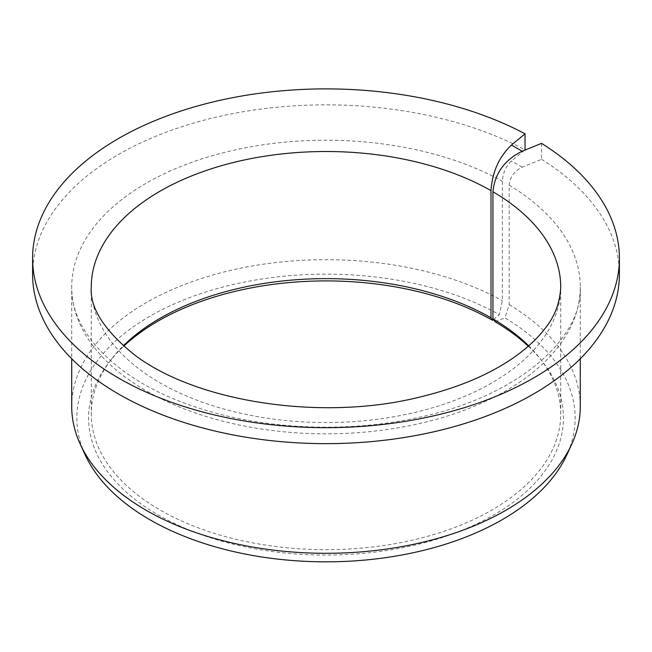 <?xml version="1.0" encoding="UTF-8"?>
<svg xmlns="http://www.w3.org/2000/svg" width="652" height="652" viewBox="0 0 652 652"><rect width="100%" height="100%" fill="white"/><g stroke="black" fill="none" stroke-linecap="round" stroke-linejoin="round"><path stroke-width="0.49" stroke-dasharray="3.26 2.44" d="M541.559 143.367L541.559 159.332L522.146 167.189C514.314 171.069 509.986 177.075 509.179 185.201L509.179 304.663L504.925 317.883A249.154 143.847 180 0 1 566.759 455.006M495.194 321.819L504.925 317.883M528.707 345.837A234.72 135.518 180 0 1 540.272 358.828A234.72 135.518 180 0 1 560.72 414.15A234.72 135.518 180 0 1 326 549.669A234.72 135.518 180 0 1 91.28 414.15A234.72 135.518 180 0 1 111.728 358.828A234.72 135.518 180 0 1 123.293 345.837M528.283 346.212A237.434 137.083 180 0 1 542.741 362.023A237.434 137.083 180 0 1 326 555.064A237.434 137.083 180 0 1 109.259 362.023A237.434 137.083 180 0 1 123.717 346.212M524.444 150.286L511.437 161.003C505.952 166.244 502.928 173 502.366 181.264L502.366 300.727L499.383 314.68A249.154 143.847 180 0 0 199.895 293.922A249.154 143.847 180 0 0 85.241 455.006M541.559 159.332A293.4 169.39 180 0 1 619.4 274.248M32.6 274.248A293.4 169.39 180 0 1 208.347 119.071A293.4 169.39 180 0 1 525.039 149.797M509.179 304.663A254.28 146.806 180 0 1 580.28 406.489M71.72 406.489A254.28 146.806 180 0 1 226.472 271.395A254.28 146.806 180 0 1 502.366 300.727M493.466 319.57L499.383 314.68M560.72 414.15L560.72 287.027A234.72 135.518 180 0 1 326 422.537A234.72 135.518 180 0 1 91.28 287.027L91.28 414.15M509.179 185.201A254.28 146.806 180 0 1 580.28 287.027A254.28 146.806 180 0 1 326 433.833A254.28 146.806 180 0 1 71.72 287.027A254.28 146.806 180 0 1 226.472 151.932A254.28 146.806 180 0 1 502.366 181.264M522.146 167.189L511.437 161.003M111.728 358.828L109.259 362.023M540.272 358.828L542.741 362.023M580.28 358.755L580.28 287.027C582.823 339.227 515.936 397.883 415.805 418.005C345.487 433.197 263.351 429.35 198.404 407.94C118.444 382.585 70.212 332.145 71.72 287.027L71.72 358.755"/><path stroke-width="0.98" d="M528.283 346.212A237.434 137.083 180 0 0 495.194 321.819L492.945 318.893L492.945 191.769C494.738 173.522 504.477 160.001 522.146 151.215L511.437 145.037C499.065 156.879 492.252 172.087 490.997 190.645L490.997 317.768A234.72 135.518 180 0 0 123.293 345.837M524.444 150.286L525.039 149.797L525.039 133.823A293.4 169.39 180 0 0 208.347 103.106A293.4 169.39 180 0 0 32.6 258.282A293.4 169.39 180 0 0 326 427.671A293.4 169.39 180 0 0 619.4 258.282A293.4 169.39 180 0 0 541.559 143.367L522.146 151.215M492.945 318.893A234.72 135.518 180 0 1 528.707 345.837M123.717 346.212A237.434 137.083 180 0 1 492.57 320.303L490.997 317.768M619.4 258.282L619.4 274.248A293.4 169.39 180 0 1 326 443.645A293.4 169.39 180 0 1 32.6 274.248L32.6 258.282M525.039 133.823L511.437 145.037M580.28 358.755L580.28 406.489A254.28 146.806 180 0 1 571.714 444.273A254.28 146.806 180 0 1 326 553.295A254.28 146.806 180 0 1 80.286 444.273A254.28 146.806 180 0 1 71.72 406.489L71.72 358.755M571.714 444.273L566.759 455.006A249.154 143.847 180 0 1 326 561.837A249.154 143.847 180 0 1 85.241 455.006L80.286 444.273M492.57 320.303L493.466 319.57M492.945 191.769A234.72 135.518 180 0 1 560.72 287.027C559.986 302.984 554.55 317.076 544.404 329.301C537.525 338.217 528.316 346.913 516.791 355.381C491.584 373.735 458.943 387.704 418.886 397.28C322.585 421.249 197.303 402.618 134.532 354.892C104.116 330.328 89.699 307.703 91.28 287.027A234.72 135.518 180 0 1 235.543 161.981A234.72 135.518 180 0 1 490.997 190.645"/></g></svg>
